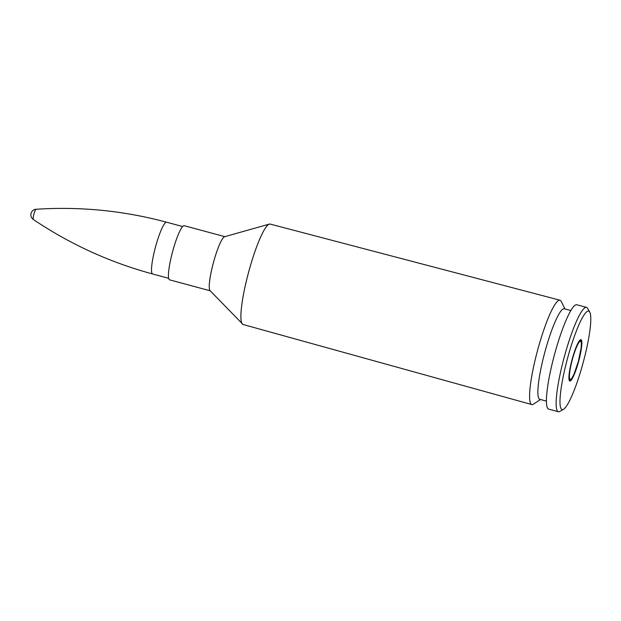 <?xml version="1.0" encoding="UTF-8"?>
<svg xmlns="http://www.w3.org/2000/svg" width="621" height="621" viewBox="0 0 621 621"><rect width="100%" height="100%" fill="white"/><g stroke="black" fill="none" stroke-linecap="round" stroke-linejoin="round"><path stroke-width="0.93" d="M587.73 311.191A50.984 8.096 -74.9 0 1 589.756 312.107A50.984 8.096 -74.9 0 1 583.204 362.454A50.984 8.096 -74.9 0 1 563.526 409.262A50.984 8.096 -74.9 0 1 565.84 364.931A50.984 8.096 -74.9 0 1 587.73 311.191M589.756 312.107L587.707 308.427A54.043 8.585 105.1 0 0 586.558 307.387A54.043 8.585 105.1 0 0 585.556 307.457A54.043 8.585 105.1 0 0 563.418 360.203A54.043 8.585 105.1 0 0 558.388 411.731A54.043 8.585 105.1 0 0 559.901 411.413L563.526 409.262M570.202 380.991A21.409 3.4 -74.9 0 1 569.806 381.022A21.409 3.4 -74.9 0 1 572.104 359.458A21.409 3.4 -74.9 0 1 580.969 339.671A21.409 3.4 -74.9 0 1 578.974 360.095A21.409 3.4 -74.9 0 1 570.202 380.991M558.388 411.731L548.661 409.107A54.043 8.585 -74.9 0 1 553.699 357.58A54.043 8.585 -74.9 0 1 575.838 304.833A54.043 8.585 -74.9 0 1 576.839 304.764L586.558 307.387M540.48 399.505L533.532 404.131A54.043 8.585 -74.9 0 1 531.824 404.566A54.043 8.585 -74.9 0 1 536.87 353.007A54.043 8.585 -74.9 0 1 559.001 300.292A54.043 8.585 -74.9 0 1 559.995 300.215A54.043 8.585 -74.9 0 1 561.252 301.449L564.931 308.94M210.209 290.799L169.595 279.838A28.038 4.456 -74.9 0 1 172.211 253.096A28.038 4.456 -74.9 0 1 183.692 225.726A28.038 4.456 -74.9 0 1 184.212 225.695L224.833 236.655M546.41 401.104L539.835 399.334A46.901 7.452 -74.9 0 1 544.206 354.607A46.901 7.452 -74.9 0 1 563.418 308.831A46.901 7.452 -74.9 0 1 564.287 308.769L570.862 310.539M33.138 219.003A5.286 0.838 105.1 0 0 33.301 219.461L33.301 219.461A5.589 5.589 0 0 1 36.049 209.269L36.049 209.269A5.286 0.838 105.1 0 0 34.155 213.298A5.286 0.838 105.1 0 0 33.138 219.003M269.786 224.034A52.001 8.259 105.1 0 0 269.335 224.096L224.6 236.725A28.046 4.456 -74.9 0 0 224.523 236.748A28.046 4.456 -74.9 0 0 213.368 262.838A28.046 4.456 -74.9 0 0 210.045 290.628L243.044 324.488A52.001 8.259 -74.9 0 1 247.903 274.878A52.001 8.259 -74.9 0 1 269.196 224.142A52.001 8.259 -74.9 0 1 270.151 224.072L269.335 224.096A52.001 8.259 105.1 0 0 269.188 224.142A52.001 8.259 105.1 0 0 248.516 272.518A52.001 8.259 105.1 0 0 242.353 324.053A52.001 8.259 105.1 0 0 242.71 324.341M224.662 236.702A28.038 4.456 105.1 0 0 224.507 236.748A28.038 4.456 105.1 0 0 213.306 263.04A28.038 4.456 105.1 0 0 210.092 290.675M36.049 209.269C80.225 206.382 123.742 210.698 166.607 222.209A26.819 4.262 105.1 0 0 156.958 241.918A26.819 4.262 105.1 0 0 151.586 271.563A26.819 4.262 105.1 0 0 152.626 273.985C109.793 262.365 70.018 244.185 33.301 219.461M570.474 379.454A19.779 3.144 -74.9 0 1 574.883 351.346A19.779 3.144 -74.9 0 1 580.798 350.244A19.779 3.144 -74.9 0 1 570.474 379.454M243.044 324.488L531.824 404.566M270.151 224.072L559.995 300.215M152.626 273.985L168.656 278.317M166.607 222.209L182.636 226.533M569.348 380.611L571.343 379.12L573.983 374.308L578.423 361.243L581.209 347.519L581.334 342.078L580.363 339.803"/></g></svg>
